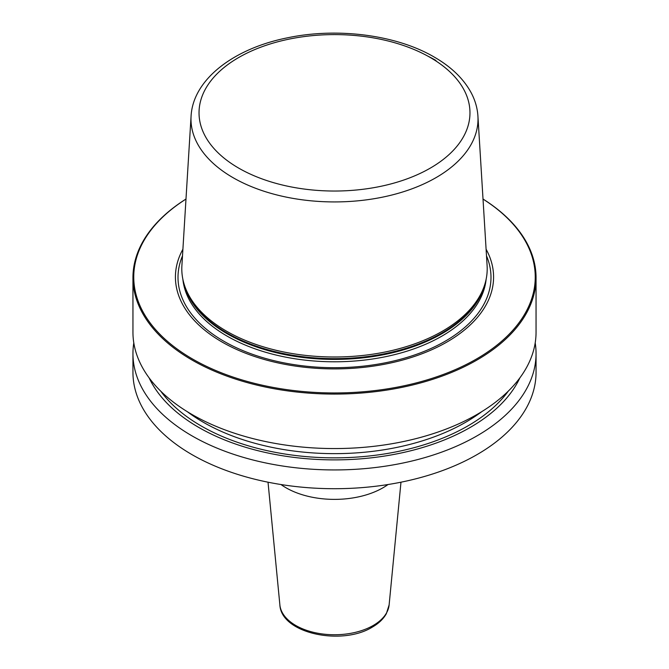 <?xml version="1.0" encoding="UTF-8"?>
<svg xmlns="http://www.w3.org/2000/svg" width="669" height="669" viewBox="0 0 669 669"><rect width="100%" height="100%" fill="white"/><g stroke="black" fill="none" stroke-linecap="round" stroke-linejoin="round"><path stroke-width="1" d="M483.018 199.044A201.553 116.364 0 0 1 536.053 277.71A201.553 116.364 0 0 1 411.636 385.219A201.553 116.364 0 0 1 191.978 359.997A201.553 116.364 180 0 1 132.947 277.71A201.553 116.364 180 0 1 185.982 199.044M536.053 277.71L536.053 332.192A201.553 116.364 180 0 1 411.636 439.7A201.553 116.364 180 0 1 191.978 414.479A201.553 116.364 180 0 1 132.947 332.192L132.947 277.71M535.2 342.879A201.553 116.364 180 0 1 536.053 353.575A201.553 116.364 180 0 1 411.636 461.083A201.553 116.364 180 0 1 191.978 435.854A201.553 116.364 180 0 1 132.947 353.575A201.553 116.364 180 0 1 133.8 342.879M536.053 353.575L536.053 372.34A201.553 116.364 180 0 1 411.636 479.849A201.553 116.364 180 0 1 191.978 454.627A201.553 116.364 180 0 1 132.947 372.34L132.947 353.575M185.982 199.078A200.75 115.904 180 0 0 192.547 359.01A200.75 115.904 0 0 0 473.042 360.934A200.75 115.904 0 0 0 483.018 199.078M486.095 249.219A159.08 91.845 0 0 1 417.197 355.515A159.08 91.845 0 0 1 222.016 342.001A159.08 91.845 180 0 1 182.905 249.219M226.523 331.172A152.708 88.166 180 0 1 184.56 285.529A152.708 88.166 180 0 1 181.893 265.702L191.075 116.13A143.517 82.856 180 0 0 233.021 177.661A143.517 82.856 0 0 0 391.766 195.047A143.517 82.856 0 0 0 477.925 116.13L487.107 265.702A152.708 88.166 0 0 1 484.44 285.529A152.708 88.166 0 0 1 379.248 353.123A152.708 88.166 0 0 1 226.523 331.172M280.98 484.532A68.531 39.563 0 0 0 382.961 487.793A68.531 39.563 180 0 0 388.02 484.532M149.145 377.901A191.97 110.837 180 0 0 198.76 427.424A191.97 110.837 0 0 0 519.855 377.901M486.505 255.876A156.496 90.348 0 0 1 411.268 356.084A156.496 90.348 0 0 1 223.839 341.24A156.496 90.348 180 0 1 182.495 255.876M182.863 279.232A151.905 87.698 180 0 0 227.092 336.106A151.905 87.698 0 0 0 388.488 356.067A151.905 87.698 0 0 0 486.137 279.232M484.799 284.434A151.905 87.698 0 0 1 382.275 354.963A151.905 87.698 0 0 1 227.092 333.731A151.905 87.698 180 0 1 184.201 284.434M184.56 285.529L185.213 287.494A152.039 87.781 180 0 0 226.992 332.936A152.039 87.781 0 0 0 379.047 354.787A152.039 87.781 0 0 0 483.787 287.494L484.44 285.529M427.725 56.071A143.517 82.856 180 0 1 435.979 60.478M238.708 168.12A135.464 78.214 180 0 1 238.708 57.509A135.464 78.214 180 0 1 430.292 57.509A135.464 78.214 0 0 1 430.292 168.12A135.464 78.214 0 0 1 238.708 168.12M400.974 482.198L389.124 604.918A54.716 31.585 180 0 1 373.185 625.498A54.716 31.585 0 0 1 314.974 632.673A54.716 31.585 0 0 1 279.876 604.918L268.026 482.198M160.711 391.131A188.457 108.804 180 0 0 201.244 425.986A188.457 108.804 0 0 0 508.289 391.131M187.245 411.652A185.43 107.057 180 0 0 203.384 422.29A185.43 107.057 0 0 0 481.755 411.652M477.925 116.13C477.407 108.069 475.157 100.283 471.177 92.765C463.592 78.791 451.307 66.908 434.323 57.116C396.55 34.897 337.536 27.27 287.637 37.782C233.857 48.427 193.015 79.368 191.075 116.13M389.124 604.918L386.314 613.766C383.345 619.001 378.696 623.441 372.365 627.087C341.976 646.062 281.197 633.593 279.876 604.918"/></g></svg>
